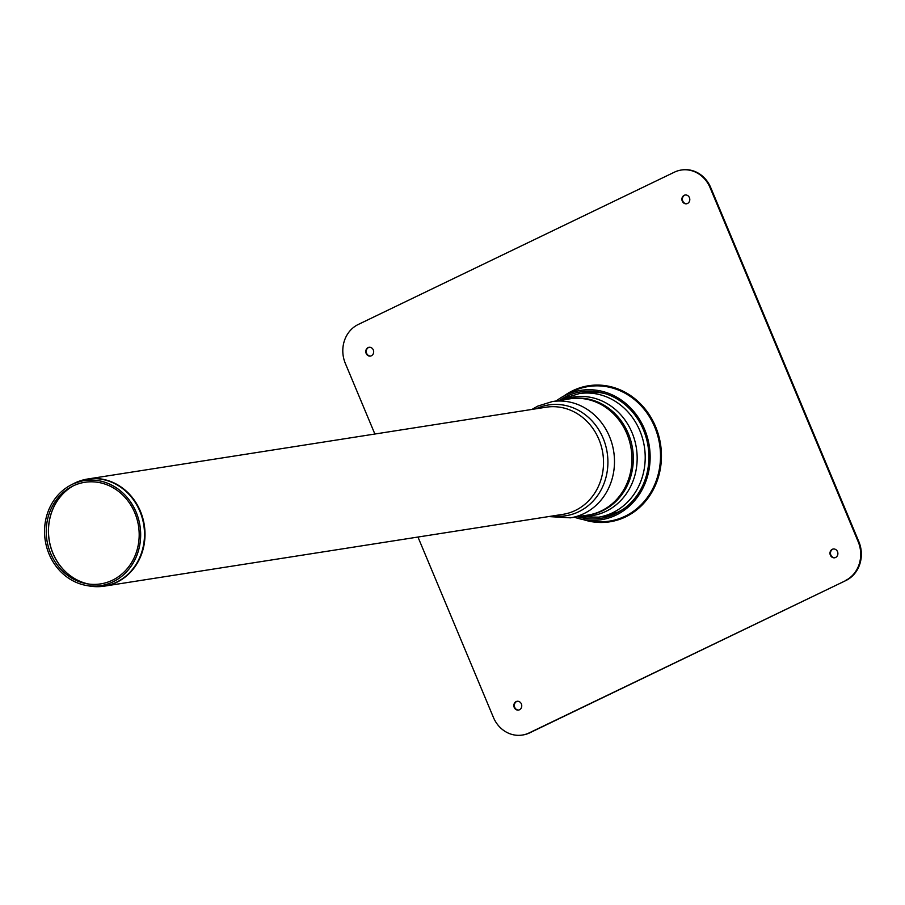 <?xml version="1.0" encoding="UTF-8"?>
<svg xmlns="http://www.w3.org/2000/svg" width="905" height="905" viewBox="0 0 905 905"><rect width="100%" height="100%" fill="white"/><g stroke="black" fill="none" stroke-linecap="round" stroke-linejoin="round"><path stroke-width="1.36" d="M373.301 349.941A4.457 4.016 81.1 0 1 370.337 356.095A4.457 4.016 81.1 0 1 368.969 347.294A4.457 4.016 81.1 0 1 373.301 349.941M369.285 347.26A4.457 4.016 -98.9 0 0 370.654 356.038M521.382 703.943A4.457 4.016 81.1 0 1 518.429 710.097A4.457 4.016 81.1 0 1 517.049 701.296A4.457 4.016 81.1 0 1 521.382 703.943M517.366 701.262A4.457 4.016 -98.9 0 0 518.735 710.04M837.51 551.643A4.457 4.016 81.1 0 1 834.557 557.808A4.457 4.016 81.1 0 1 833.177 549.007A4.457 4.016 81.1 0 1 837.51 551.643M833.494 548.962A4.457 4.016 -98.9 0 0 834.874 557.74M689.429 197.652A4.457 4.016 81.1 0 1 686.476 203.806A4.457 4.016 81.1 0 1 685.096 195.005A4.457 4.016 81.1 0 1 689.429 197.652M685.413 194.96A4.457 4.016 -98.9 0 0 686.793 203.738M374.874 434.027L345.337 363.414A29.707 26.777 81.1 0 1 358.267 324.465L674.395 172.176A29.707 26.777 81.1 0 1 681.182 170.049A29.707 26.777 81.1 0 1 710.097 187.686L710.73 187.584A29.707 26.777 -98.9 0 0 681.827 169.948A29.707 26.777 -98.9 0 0 681.499 170.004M710.73 187.584L858.822 541.586L858.178 541.688L710.097 187.686M417.963 537.038L493.417 717.416A29.707 26.777 81.1 0 0 522.332 735.052A29.707 26.777 81.1 0 0 529.131 732.926L845.892 580.535A29.707 26.777 -98.9 0 0 858.822 541.586M858.178 541.688A29.707 26.777 81.1 0 1 845.259 580.637M522.649 734.996A29.707 26.777 -98.9 0 0 522.966 734.951A29.707 26.777 -98.9 0 0 529.764 732.824L529.131 732.926M845.892 580.535L529.764 732.824M574.404 517.207A65.499 59.04 -98.9 0 0 583.578 519.617A65.499 59.04 -98.9 0 0 649.27 445.939A65.499 59.04 -98.9 0 0 564.2 395.858A65.499 59.04 -98.9 0 0 556.202 400.972M577.82 516.755A64.029 57.705 -98.9 0 0 583.838 518.158A64.029 57.705 -98.9 0 0 648.048 446.131A64.029 57.705 -98.9 0 0 564.89 397.182A64.029 57.705 -98.9 0 0 559.595 400.349M626.905 433.789A58.825 53.022 -98.9 0 0 569.652 398.856A58.825 53.022 81.1 0 1 626.905 433.789A58.825 53.022 81.1 0 1 587.854 515.103A58.825 53.022 -98.9 0 0 626.905 433.789M134.8 512.83A51.415 46.347 -98.9 0 0 71.767 486.596A51.415 46.347 -98.9 0 0 46.924 540.274A51.415 46.347 -98.9 0 0 86.982 583.782A51.415 46.347 -98.9 0 0 130.32 564.55A51.415 46.347 -98.9 0 0 134.8 512.83M136.135 512.14A53.18 47.931 -98.9 0 0 70.941 485.012A53.18 47.931 -98.9 0 0 45.25 540.534A53.18 47.931 -98.9 0 0 86.688 585.535A53.18 47.931 -98.9 0 0 131.496 565.648A53.18 47.931 -98.9 0 0 136.135 512.14M583.092 519.538A68.859 62.06 -98.9 0 0 625.615 516.891A68.859 62.06 -98.9 0 0 653.161 421.425A68.859 62.06 -98.9 0 0 563.758 396.096M568.374 395.508A66.653 60.081 -98.9 0 0 565.286 397.555L568.374 395.508M584.098 517.671A66.653 60.081 -98.9 0 0 587.662 518.678L584.11 517.671M583.578 519.617L591.27 520.952A68.124 61.404 -98.9 0 0 625.061 516.257A68.124 61.404 -98.9 0 0 654.292 426.006A68.124 61.404 -98.9 0 0 571.123 392.238L564.2 395.858M548.702 516.574L570.422 517.83L589.245 514.877A58.825 53.022 -98.9 0 0 628.296 433.563A58.825 53.022 -98.9 0 0 571.044 398.641L552.22 401.594L537.864 406.074L531.914 409.433M581.349 516.122A60.035 54.108 -98.9 0 0 636.362 447.964A60.035 54.108 -98.9 0 0 563.148 399.886M619.631 511.574L604.088 516.314L598.363 517.207A62.536 56.37 -98.9 0 0 598.691 517.162A62.536 56.37 -98.9 0 0 639.869 430.769A62.536 56.37 -98.9 0 0 579.324 393.585A62.536 56.37 -98.9 0 0 579.008 393.641M605.796 393.833A62.536 56.37 -98.9 0 0 584.743 392.736L579.087 393.63M604.088 516.314A62.536 56.37 -98.9 0 0 623.805 508.836M73.328 485.815A52.445 47.264 -98.9 0 0 49.187 539.912A52.445 47.264 -98.9 0 0 88.713 584.042M73.101 485.917A52.422 47.252 -98.9 0 0 49.108 539.923A52.422 47.252 -98.9 0 0 88.464 584.008M86.688 585.535L89.538 586.033A54.153 48.813 -98.9 0 0 135.162 565.772A54.153 48.813 -98.9 0 0 139.89 511.302A54.153 48.813 -98.9 0 0 74.81 483.021A54.153 48.813 -98.9 0 0 73.509 483.677L87.615 479.017A54.221 48.87 -98.9 0 0 80.5 480.747M97.084 586.678A54.221 48.87 -98.9 0 0 104.392 586.146A54.221 48.87 -98.9 0 0 140.388 511.201A54.221 48.87 -98.9 0 0 87.615 479.017L546.134 407.205A54.221 48.87 -98.9 0 1 598.906 439.4A54.221 48.87 -98.9 0 1 562.91 514.345L104.392 586.146L89.538 586.033M570.422 517.83A58.825 53.022 -98.9 0 0 609.472 436.515A58.825 53.022 -98.9 0 0 552.22 401.594M552.944 515.907A56.065 50.533 -98.9 0 0 607.165 452.534A56.065 50.533 -98.9 0 0 536.156 408.766M681.827 169.948L681.182 170.049M522.966 734.951L522.332 735.052M559.381 400.474L562.786 398.686L579.324 393.585M598.68 517.162L577.582 516.71M584.743 392.736L600.977 392.51M70.941 485.012L73.509 483.677"/></g></svg>
